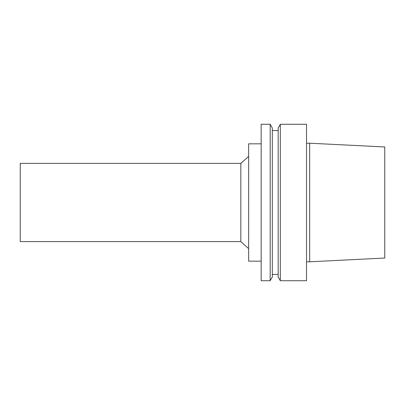 <?xml version="1.0" encoding="UTF-8"?>
<svg xmlns="http://www.w3.org/2000/svg" width="405" height="405" viewBox="0 0 405 405"><rect width="100%" height="100%" fill="white"/><g stroke="black" fill="none" stroke-linecap="round" stroke-linejoin="round"><path stroke-width="0.61" d="M384.75 258.036L384.75 146.964L309.658 143.208L309.658 261.792L384.75 258.036M306.529 261.792L309.658 261.792M306.529 280.721L306.529 124.279L280.326 124.279L280.326 280.721L306.529 280.721M280.326 280.721L278.174 277L278.174 128L280.326 124.279M272.312 274.463L278.174 274.463M272.312 277L272.312 128L270.165 124.279L270.165 280.721L272.312 277M270.165 280.721L261.164 280.721L261.164 124.279L270.165 124.279M261.164 261.164L248.65 261.164L248.65 143.836L261.164 143.836M240.828 163.392L20.25 163.392L20.25 241.608L240.828 241.608L240.828 163.392L248.65 156.386M240.828 241.608L248.65 248.614M306.529 143.208L309.658 143.208M272.312 130.537L278.174 130.537"/></g></svg>
